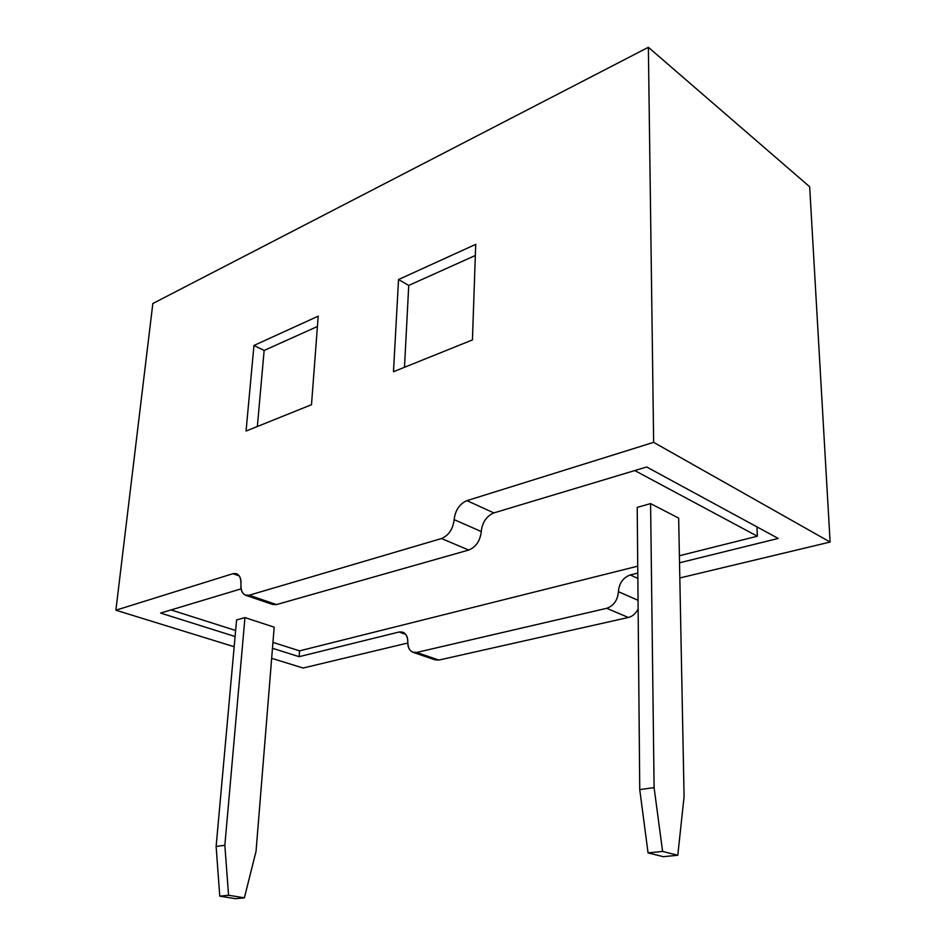 <?xml version="1.0" encoding="UTF-8"?>
<svg xmlns="http://www.w3.org/2000/svg" width="946" height="946" viewBox="0 0 946 946"><rect width="100%" height="100%" fill="white"/><g stroke="black" fill="none" stroke-linecap="round" stroke-linejoin="round"><path stroke-width="1.42" d="M245.286 595.129L272.614 604.459L276.504 604.577L249.153 595.235L276.504 604.577L468.731 550.04L441.475 538.534L249.153 595.235L245.286 595.129C241.963 593.284 240.509 589.689 240.946 584.356C241.36 579.094 239.965 575.57 236.76 573.761L232.893 573.69L239.314 575.948L232.893 573.69L115.885 610.205L152.838 303.524L648.365 47.3L809.67 186.764L830.115 542.046L679.819 577.971L830.115 542.046L653.651 442.35L648.365 47.3L152.838 303.524L115.885 610.205L232.893 573.69C238.38 572.815 241.064 576.362 240.946 584.356C240.792 592.385 243.536 596.004 249.153 595.235L441.475 538.534C448.771 535.389 453.004 529.098 454.151 519.638C455.263 510.249 459.52 503.911 466.91 500.635L653.651 442.35L466.91 500.635L493.871 512.909L646.674 466.981L778.227 538.428L679.524 562.799L778.227 538.428L646.674 466.981L493.871 512.909C486.504 516.078 482.306 522.287 481.266 531.534C480.19 540.828 476.004 547.001 468.731 550.04L276.504 604.577L270.024 602.365M413.26 652.397L434.994 659.811L438.932 660.06L416.642 652.456L606.67 608.313L416.642 652.456L412.716 652.208C409.251 650.387 407.62 647.029 407.797 642.145C407.963 637.32 406.378 634.021 403.043 632.235L399.094 632.011L299.137 656.678L399.094 632.011L405.739 634.34L399.094 632.011C404.64 631.42 407.537 634.801 407.797 642.145C408.033 649.512 410.978 652.953 416.642 652.456L438.932 660.06L628.357 617.466C632.247 616.591 635.511 613.788 638.124 609.047C635.511 613.788 632.247 616.591 628.357 617.466L438.932 660.06L432.275 657.789M407.773 643.008L303.134 668.03L407.773 643.008M246.055 431.057L253.954 345.467L318.211 316.165L311.494 404.711L246.055 431.057L311.494 404.711L318.211 316.165L253.954 345.467L246.055 431.057M393.477 371.719L398.538 279.543L475.72 244.352L472.432 339.933L393.477 371.719L472.432 339.933L475.72 244.352L398.538 279.543L393.477 371.719M160.607 613.067L241.088 588.873L160.607 613.067L235.093 636.516L160.607 613.067M115.885 610.205L234.17 646.733L115.885 610.205M271.668 658.31L303.134 668.03L271.668 658.31M299.137 656.678L272.472 648.294L299.137 656.678L299.563 650.86L299.137 656.678M637.805 573.087L630.237 574.955L637.852 578.42L630.237 574.955L637.805 573.087M653.651 442.35L830.115 542.046L809.67 186.764L648.365 47.3L653.651 442.35M606.67 608.313C613.765 605.759 617.679 600.213 618.424 591.676C619.145 583.185 623.083 577.616 630.237 574.955C623.083 577.616 619.145 583.185 618.424 591.676C617.679 600.213 613.765 605.759 606.67 608.313L628.357 617.466L606.67 608.313M466.91 500.635C459.52 503.911 455.263 510.249 454.151 519.638L481.266 531.534C482.306 522.287 486.504 516.078 493.871 512.909L466.91 500.635M638.042 600.284L618.424 591.676L638.042 600.284M454.151 519.638C453.004 529.098 448.771 535.389 441.475 538.534L468.731 550.04C476.004 547.001 480.19 540.828 481.266 531.534L454.151 519.638M257.347 426.504L264.147 350.458L253.954 345.467L264.147 350.458L317.43 326.488L264.147 350.458L257.347 426.504M404.486 367.285L408.743 285.432L398.538 279.543L408.743 285.432L475.341 255.479L408.743 285.432L404.486 367.285M299.563 650.86L637.734 566.169L299.563 650.86L272.945 642.381L299.563 650.86M679.382 555.74L757.356 536.216L634.766 470.564L757.356 536.216L679.382 555.74M171.049 609.933L235.637 630.497L171.049 609.933M244.955 617.596L274.186 627.174L256.047 851.282L274.186 627.174L244.955 617.596L236.583 619.949L244.955 617.596L224.852 845.275L244.955 617.596M637.214 507.363L650.588 503.603L678.66 518.101L684.076 796.65L678.66 518.101L650.588 503.603L637.214 507.363L639.744 789.579L654.1 787.651L650.588 503.603L654.1 787.651L662.602 851.424L677.785 855.267L684.076 796.65L677.785 855.267L662.602 851.424L648.057 852.89L639.744 789.579L637.214 507.363M756.989 526.898L757.356 536.216L756.989 526.898M235.566 898.7L219.768 896.134L216.126 846.445L236.583 619.949L216.126 846.445L224.852 845.275L228.565 895.247L244.387 897.837L256.047 851.282L244.387 897.837L228.565 895.247L219.768 896.134L235.566 898.7L244.387 897.837L235.566 898.7M663.3 856.686L648.057 852.89L663.3 856.686L677.785 855.267L663.3 856.686M662.602 851.424L654.1 787.651L639.744 789.579L648.057 852.89L662.602 851.424M216.126 846.445L219.768 896.134L228.565 895.247L224.852 845.275L216.126 846.445"/></g></svg>
